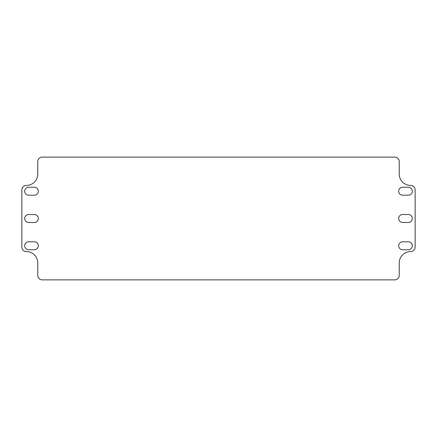 <?xml version="1.0" encoding="UTF-8"?>
<svg xmlns="http://www.w3.org/2000/svg" width="437" height="437" viewBox="0 0 437 437"><rect width="100%" height="100%" fill="white"/><g stroke="black" fill="none" stroke-linecap="round" stroke-linejoin="round"><path stroke-width="0.33" stroke-dasharray="2.19 1.64" d="M42.313 157.118A4.545 4.545 0 0 0 37.762 161.663L37.762 174.057A11.367 11.367 0 0 1 26.395 185.425A4.545 4.545 0 0 0 21.85 189.969L21.85 247.031A4.545 4.545 0 0 0 26.395 251.575A11.367 11.367 0 0 1 37.762 262.943L37.762 275.337A4.545 4.545 0 0 0 42.313 279.882L394.687 279.882A4.545 4.545 0 0 0 399.238 275.337L399.238 262.943A11.367 11.367 0 0 1 410.605 251.575A4.545 4.545 0 0 0 415.15 247.031L415.15 189.969A4.545 4.545 0 0 0 410.605 185.425A11.367 11.367 0 0 1 399.238 174.057L399.238 161.663A4.545 4.545 0 0 0 394.687 157.118L42.313 157.118M402.646 214.523A3.977 3.977 0 0 0 398.67 218.5A3.977 3.977 0 0 0 402.646 222.477L408.327 222.477A3.977 3.977 0 0 0 412.309 218.5A3.977 3.977 0 0 0 408.327 214.523L402.646 214.523M34.354 214.523L28.673 214.523A3.977 3.977 0 0 0 24.691 218.5A3.977 3.977 0 0 0 28.673 222.477L34.354 222.477A3.977 3.977 0 0 0 38.33 218.5A3.977 3.977 0 0 0 34.354 214.523M408.327 187.238L402.646 187.238A3.977 3.977 0 0 0 398.67 191.22A3.977 3.977 0 0 0 402.646 195.197L408.327 195.197A3.977 3.977 0 0 0 412.309 191.22A3.977 3.977 0 0 0 408.327 187.238M408.327 241.803L402.646 241.803A3.977 3.977 0 0 0 398.67 245.78A3.977 3.977 0 0 0 402.646 249.762L408.327 249.762A3.977 3.977 0 0 0 412.309 245.78A3.977 3.977 0 0 0 408.327 241.803M28.673 249.762L34.354 249.762A3.977 3.977 0 0 0 38.33 245.78A3.977 3.977 0 0 0 34.354 241.803L28.673 241.803A3.977 3.977 0 0 0 24.691 245.78A3.977 3.977 0 0 0 28.673 249.762M28.673 195.197L34.354 195.197A3.977 3.977 0 0 0 38.33 191.22A3.977 3.977 0 0 0 34.354 187.238L28.673 187.238A3.977 3.977 0 0 0 24.691 191.22A3.977 3.977 0 0 0 28.673 195.197"/><path stroke-width="0.66" d="M37.762 161.663A4.545 4.545 0 0 1 42.313 157.118L394.687 157.118A4.545 4.545 0 0 1 399.238 161.663L399.238 174.057A11.367 11.367 0 0 0 410.605 185.425A4.545 4.545 0 0 1 415.15 189.969L415.15 247.031A4.545 4.545 0 0 1 410.605 251.575A11.367 11.367 0 0 0 399.238 262.943L399.238 275.337A4.545 4.545 0 0 1 394.687 279.882L42.313 279.882A4.545 4.545 0 0 1 37.762 275.337L37.762 262.943A11.367 11.367 0 0 0 26.395 251.575A4.545 4.545 0 0 1 21.85 247.031L21.85 189.969A4.545 4.545 0 0 1 26.395 185.425A11.367 11.367 0 0 0 37.762 174.057L37.762 161.663M402.646 222.477A3.977 3.977 0 0 1 398.67 218.5A3.977 3.977 0 0 1 402.646 214.523L408.327 214.523A3.977 3.977 0 0 1 412.309 218.5A3.977 3.977 0 0 1 408.327 222.477L402.646 222.477M28.673 214.523L34.354 214.523A3.977 3.977 0 0 1 38.33 218.5A3.977 3.977 0 0 1 34.354 222.477L28.673 222.477A3.977 3.977 0 0 1 24.691 218.5A3.977 3.977 0 0 1 28.673 214.523M402.646 187.238L408.327 187.238A3.977 3.977 0 0 1 412.309 191.22A3.977 3.977 0 0 1 408.327 195.197L402.646 195.197A3.977 3.977 0 0 1 398.67 191.22A3.977 3.977 0 0 1 402.646 187.238M402.646 241.803L408.327 241.803A3.977 3.977 0 0 1 412.309 245.78A3.977 3.977 0 0 1 408.327 249.762L402.646 249.762A3.977 3.977 0 0 1 398.67 245.78A3.977 3.977 0 0 1 402.646 241.803M34.354 249.762L28.673 249.762A3.977 3.977 0 0 1 24.691 245.78A3.977 3.977 0 0 1 28.673 241.803L34.354 241.803A3.977 3.977 0 0 1 38.33 245.78A3.977 3.977 0 0 1 34.354 249.762M34.354 195.197L28.673 195.197A3.977 3.977 0 0 1 24.691 191.22A3.977 3.977 0 0 1 28.673 187.238L34.354 187.238A3.977 3.977 0 0 1 38.33 191.22A3.977 3.977 0 0 1 34.354 195.197"/></g></svg>

